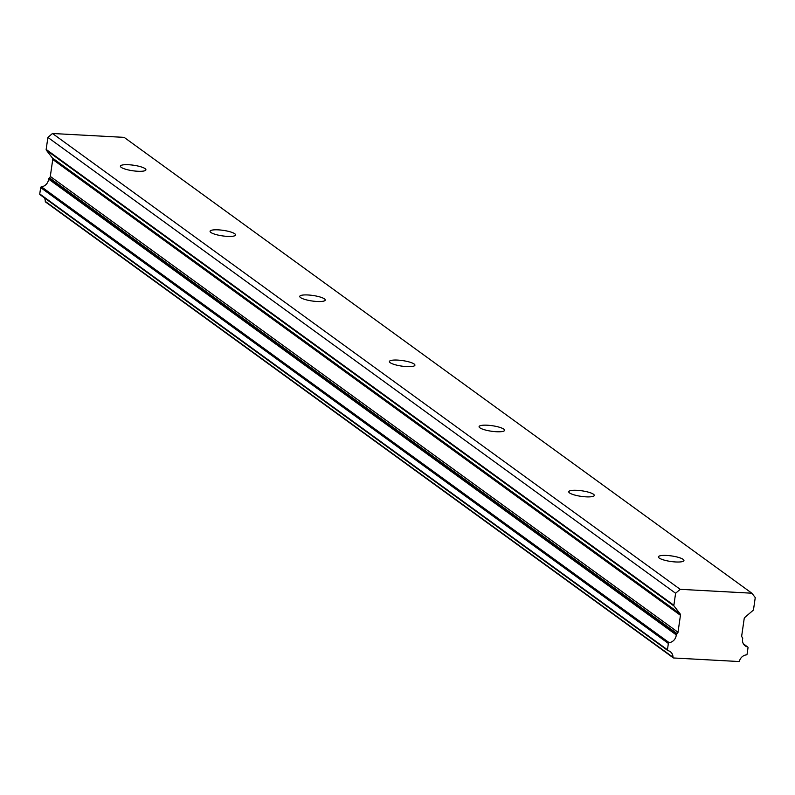 <?xml version="1.0" encoding="UTF-8"?>
<svg xmlns="http://www.w3.org/2000/svg" width="795" height="795" viewBox="0 0 795 795"><rect width="100%" height="100%" fill="white"/><g stroke="black" fill="none" stroke-linecap="round" stroke-linejoin="round"><path stroke-width="1.19" d="M659.244 558.06A12.889 2.792 8.2 0 0 673.266 561.777A12.889 2.792 8.2 0 0 683.938 560.545A12.889 2.792 8.2 0 0 683.134 559.352A12.889 2.792 8.2 0 0 669.102 555.635A12.889 2.792 8.2 0 0 658.429 556.868A12.889 2.792 8.2 0 0 659.244 558.06M121.208 167.347A12.889 2.792 8.2 0 0 135.239 171.064A12.889 2.792 8.2 0 0 145.912 169.832A12.889 2.792 8.2 0 0 145.097 168.639A12.889 2.792 8.2 0 0 131.076 164.923A12.889 2.792 8.2 0 0 120.403 166.155A12.889 2.792 8.2 0 0 121.208 167.347M210.874 232.468A12.889 2.792 8.2 0 0 224.905 236.185A12.889 2.792 8.2 0 0 235.578 234.952A12.889 2.792 8.2 0 0 234.773 233.76A12.889 2.792 8.2 0 0 220.742 230.043A12.889 2.792 8.2 0 0 210.069 231.275A12.889 2.792 8.2 0 0 210.874 232.468M300.55 297.578A12.889 2.792 8.2 0 0 314.582 301.295A12.889 2.792 8.2 0 0 325.254 300.073A12.889 2.792 8.2 0 0 324.449 298.88A12.889 2.792 8.2 0 0 310.418 295.164A12.889 2.792 8.2 0 0 299.745 296.396A12.889 2.792 8.2 0 0 300.55 297.578M390.226 362.699A12.889 2.792 8.2 0 0 404.257 366.416A12.889 2.792 8.2 0 0 414.92 365.183A12.889 2.792 8.2 0 0 414.116 364.001A12.889 2.792 8.2 0 0 400.084 360.284A12.889 2.792 8.2 0 0 389.411 361.516A12.889 2.792 8.2 0 0 390.226 362.699M479.892 427.819A12.889 2.792 8.2 0 0 493.924 431.536A12.889 2.792 8.2 0 0 504.596 430.304A12.889 2.792 8.2 0 0 503.791 429.121A12.889 2.792 8.2 0 0 489.76 425.404A12.889 2.792 8.2 0 0 479.087 426.627A12.889 2.792 8.2 0 0 479.892 427.819M569.568 492.94A12.889 2.792 8.2 0 0 583.6 496.656A12.889 2.792 8.2 0 0 594.272 495.424A12.889 2.792 8.2 0 0 593.458 494.232A12.889 2.792 8.2 0 0 579.436 490.515A12.889 2.792 8.2 0 0 568.763 491.747A12.889 2.792 8.2 0 0 569.568 492.94M668.366 643.433L667.452 649.773L39.75 193.94L40.664 187.6L668.366 643.433A0.855 0.775 -54 0 1 669.152 642.648L41.439 186.815A7.741 6.986 126 0 0 48.475 179.769A7.741 6.986 126 0 0 48.545 179.054L676.247 634.887A0.855 0.775 -54 0 1 676.575 634.231L48.873 178.408A0.855 0.775 126 0 0 48.545 179.054M669.152 642.648A7.741 6.986 126 0 0 676.177 635.603A7.741 6.986 126 0 0 676.247 634.887M751.861 593.209L680.182 589.324L52.48 133.49L124.159 137.376L751.861 593.209L755.25 597.572L753.521 609.596A1.073 0.974 -54 0 1 753.123 610.312L744.965 617.318A2.147 1.938 -54 0 0 744.17 618.758L741.725 635.712A2.147 1.938 -54 0 0 742.093 637.212L742.57 637.819A0.855 0.775 -54 0 1 742.699 638.494A7.741 6.986 126 0 0 745.193 645.858A7.741 6.986 126 0 0 747.479 646.901A0.855 0.775 -54 0 1 748.016 647.756L747.101 654.096A0.855 0.775 -54 0 1 746.326 654.881A7.741 6.986 126 0 0 739.529 660.844A0.855 0.775 -54 0 1 738.635 661.51L673.673 657.982A0.855 0.775 -54 0 1 672.987 657.236A7.741 6.986 126 0 0 670.274 651.671A7.741 6.986 126 0 0 667.999 650.628A0.855 0.775 -54 0 1 667.452 649.773M676.575 634.231L677.211 633.694A2.147 1.938 -54 0 0 678.006 632.254L680.45 615.3A2.147 1.938 -54 0 0 680.083 613.8L674.051 606.029A1.073 0.974 -54 0 1 673.872 605.273L675.601 593.259L680.182 589.324M48.873 178.408L49.509 177.861A2.147 1.938 126 0 0 50.304 176.43L52.748 159.467A2.147 1.938 126 0 0 52.371 157.967L46.349 150.195L674.051 606.029M673.872 605.273L46.16 149.44A1.073 0.974 126 0 0 46.349 150.195M46.16 149.44L47.899 137.426L52.48 133.49M672.987 657.236L45.285 201.403A0.855 0.775 126 0 0 45.971 202.159M45.285 201.403A7.741 6.986 126 0 0 44.341 197.806M39.75 193.94A0.855 0.775 126 0 0 40.297 194.795L667.562 650.31M41.439 186.815A0.855 0.775 126 0 0 40.664 187.6M675.601 593.259L47.899 137.426M680.083 613.8L52.371 157.967M52.748 159.467L680.45 615.3M678.006 632.254L50.304 176.43M743.504 644.01L747.479 646.901M677.211 633.694L49.509 177.861M667.75 650.509L40.038 194.686M673.285 657.853L45.583 202.019M747.727 647.011L743.424 643.89"/></g></svg>
